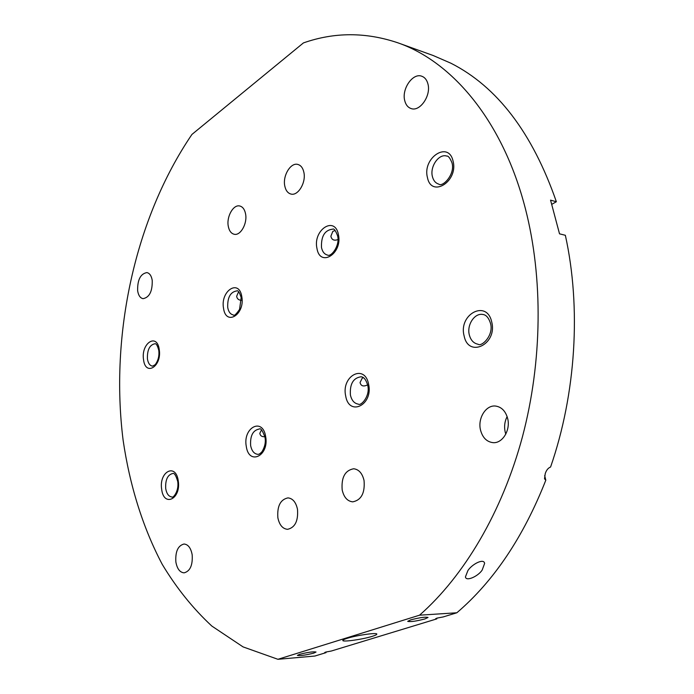 <?xml version="1.0" encoding="UTF-8"?>
<svg xmlns="http://www.w3.org/2000/svg" width="694" height="694" viewBox="0 0 694 694"><rect width="100%" height="100%" fill="white"/><g stroke="black" fill="none" stroke-linecap="round" stroke-linejoin="round"><path stroke-width="1.04" d="M544.669 475.529L545.814 480.196L544.512 478.817L545.25 473.577C546.395 470.142 548.173 467.956 550.585 467.019C576.037 393.602 581.303 307.468 565.35 235.283L559.52 233.835L550.55 200.132L556.362 201.728C532.419 132.892 497.268 86.724 450.9 63.215L433.186 55.52L398.035 42.872C365.938 32.011 334.395 32.028 303.425 42.915L191.926 134.445C134.922 218.419 109.886 334.725 123.116 440.204C129.691 485.149 142.73 527.423 162.257 564.387C176.423 587.948 192.941 608.499 211.817 626.049L243.056 646.895L277.93 659.3L314.868 656.038L326.033 652.638L324.671 652.56L325.668 652.082L331.35 651.015L436.838 618.875L435.615 618.753L436.96 618.12L443.162 616.949L456.852 612.776C493.79 581.199 523.45 537 545.814 480.196M325.92 652.013L326.033 652.638M436.7 618.207L436.838 618.875M241.425 300.32C238.658 300.172 237.062 298.828 236.654 296.286L238.198 292.616L238.962 292.226M299.574 654.338C307.798 652.256 313.289 651.484 316.039 652.03L313.766 653.115C305.577 655.179 300.112 655.943 297.37 655.396L299.574 654.338M337.935 239.569C334.083 240.974 331.723 239.864 330.865 236.229L332.834 231.371L335.081 230.512M410.666 619.898C419.558 617.591 425.344 616.775 428.042 617.46L424.98 618.927C416.122 621.217 410.362 622.024 407.682 621.347L410.666 619.898M367.62 384.884C363.456 386.853 360.932 386.072 360.047 382.541L362.233 378.161L363.422 377.709M467.903 570.563C472.05 564.127 483.926 558.002 484.62 563.424L482.156 570.104C477.993 576.454 465.986 581.754 465.431 576.888L467.903 570.563M427.955 84.026C426.905 79.957 424.858 77.364 421.796 76.236C412.869 72.575 401.531 88.953 404.715 100.569C405.756 104.768 407.872 107.423 411.074 108.542C419.844 112.029 431.234 95.694 427.955 84.026M364.046 480.508C362.329 473.308 358.867 469.396 353.671 468.762C345.022 470.385 341.196 477.446 342.185 489.964C343.877 497.312 347.408 501.268 352.769 501.849C361.322 500.114 365.079 493 364.046 480.508M297.492 509.292C295.939 502.213 292.764 498.405 287.967 497.884C280.402 499.498 277.036 506.134 277.869 517.785C279.396 524.985 282.623 528.837 287.559 529.322C295.054 527.614 298.359 520.942 297.492 509.292M192.186 554.853C190.902 548.034 188.195 544.426 184.04 544.018C177.994 545.562 175.261 551.53 175.86 561.914C177.109 568.811 179.859 572.455 184.11 572.845C190.113 571.24 192.811 565.237 192.186 554.853M152.229 280.385C151.448 275.813 149.67 273.21 146.902 272.586C140.483 273.774 137.395 279.838 137.638 290.777C138.41 295.427 140.214 298.056 143.042 298.672C149.427 297.44 152.489 291.35 152.229 280.385M245.572 213.908C244.678 209.415 242.744 206.777 239.777 205.997C233.375 204.21 226.357 216.693 228.274 226.227C229.159 230.807 231.128 233.488 234.19 234.26C240.497 235.969 247.55 223.477 245.572 213.908M303.885 172.381C302.931 167.983 300.927 165.346 297.882 164.452C290.708 162.17 282.51 175.808 284.783 185.983C285.728 190.477 287.776 193.166 290.925 194.042C297.995 196.22 306.236 182.591 303.885 172.381M507.635 418.395C505.588 411.108 501.589 406.996 495.655 406.068C485.956 404.715 477.472 418.369 480.534 430.115C482.564 437.619 486.676 441.792 492.87 442.633C502.369 443.761 510.784 430.115 507.635 418.395M507.123 416.6C504.651 421.449 504.009 426.593 505.189 432.05L505.796 434.132M264.865 436.734C261.916 436.925 260.233 435.78 259.816 433.308L261.404 430.08M456.852 612.776L419.54 615.188C463.887 576.289 502.178 512.224 522.426 436.856C542.43 361.418 543.185 277.826 525.436 208.842C502.933 120.999 452.367 61.775 398.035 42.872M347.234 638.307C356.759 635.227 377.484 632.329 376.816 634.151C376.773 634.689 375.228 635.426 372.175 636.363C362.598 639.417 342.289 642.254 342.81 640.449C342.845 639.937 344.319 639.226 347.234 638.307M419.54 615.188L277.93 659.3M551.851 204.288L556.362 201.728M159.247 349.603C162.04 366.423 145.428 376.721 143.545 359.683C140.787 343.313 157.104 332.487 159.247 349.603M147.423 358.937C148.152 363.248 149.843 365.651 152.489 366.146L155.213 364.671C158.258 360.524 159.438 355.718 158.761 350.262C157.495 345.595 156.237 343.426 154.988 343.747C149.661 344.805 147.137 349.871 147.423 358.937M178.254 480.907C181.238 499.047 163.715 507.548 161.676 489.313C158.718 471.668 175.938 462.542 178.254 480.907M165.701 488.541C166.621 493.764 168.694 496.566 171.904 496.965C172.65 498.7 179.312 491.413 177.716 481.419C175.99 475.529 174.359 472.883 172.832 473.481C167.653 474.687 165.276 479.701 165.701 488.541M241.798 296.65C245.251 314.512 225.94 326.484 223.546 308.353C220.128 291.012 239.074 278.441 241.798 296.65M227.727 307.546C228.56 311.866 230.417 314.33 233.297 314.929C234.008 316.264 236.099 314.417 239.569 309.394L241.165 297.509C239.482 292.374 238.042 290.17 236.854 290.899C230.399 291.914 227.354 297.466 227.727 307.546M265.655 436.561C269.385 455.949 248.877 465.891 246.283 446.389C242.605 427.582 262.705 416.929 265.655 436.561M250.638 445.557C251.714 450.892 254.056 453.815 257.656 454.31C258.749 454.596 260.233 453.676 262.098 451.56C264.961 446.615 265.915 441.844 264.961 437.246C262.601 430.566 260.684 427.825 259.209 429.039C252.928 430.254 250.066 435.763 250.638 445.557M338.42 234.659C342.749 253.692 320.003 267.789 316.958 248.435C312.69 230.009 334.95 215.235 338.42 234.659M321.496 247.55C322.432 251.801 324.445 254.299 327.525 255.062C331.09 257.387 340.216 245.563 337.596 235.813C335.627 230.59 334.022 228.369 332.764 229.159C324.792 230.018 321.036 236.151 321.496 247.55M368.618 384.32C373.32 405.123 349.004 416.912 345.681 395.953C341.058 375.836 364.827 363.231 368.618 384.32M350.418 395.051C351.667 400.455 354.304 403.483 358.321 404.134C360.941 406.354 370.544 395.858 367.699 385.248C366.05 379.713 363.821 376.885 361.01 376.781C353.211 377.935 349.681 384.025 350.418 395.051M453.069 161.112C458.534 181.455 431.364 198.293 427.452 177.543C422.073 157.911 448.602 140.309 453.069 161.112M432.414 176.58C433.446 180.631 435.554 183.138 438.738 184.101C442.72 187.554 455.55 173.977 451.95 162.691C449.946 157.92 448.211 155.725 446.745 156.089C438.886 153.357 429.681 166.655 432.414 176.58M491.699 321.877C497.693 344.302 468.415 358.503 464.113 335.87C458.222 314.252 486.78 299.114 491.699 321.877M469.309 334.872C470.732 340.233 473.646 343.357 478.045 344.233C481.731 347.113 494.137 335.098 490.441 323.152C488.663 317.731 486.138 314.833 482.868 314.486C474.653 312.699 466.637 324.887 469.309 334.872"/></g></svg>
